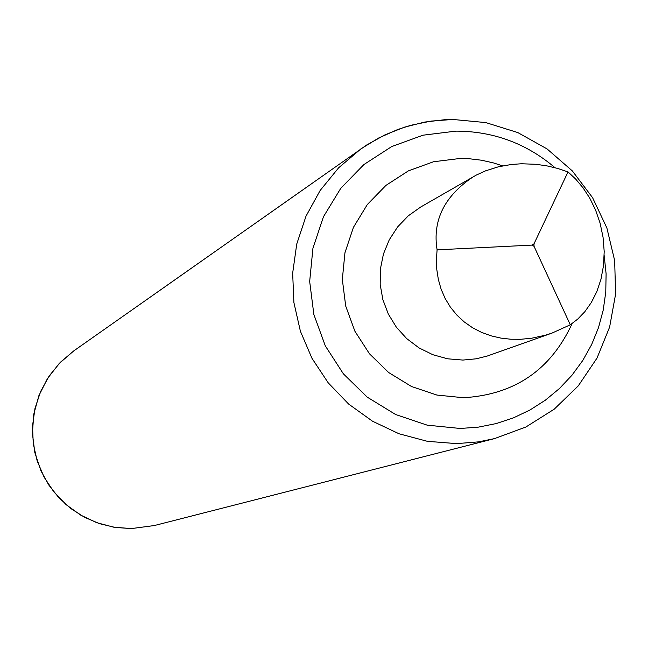 <?xml version="1.0" encoding="UTF-8"?>
<svg xmlns="http://www.w3.org/2000/svg" width="648" height="648" viewBox="0 0 648 648"><rect width="100%" height="100%" fill="white"/><g stroke="black" fill="none" stroke-linecap="round" stroke-linejoin="round"><path stroke-width="0.97" d="M552.047 333.072L487.369 356.003L476.248 358.806L462.923 360.069L447.614 358.806L432.807 354.699L419.005 347.887L406.717 338.612L396.365 327.2L388.322 314.053L382.863 299.643L380.182 284.472L380.384 269.074L383.446 253.992L389.278 239.76L397.653 226.889L408.289 215.816L420.811 206.947L476.329 175.065L485.563 170.845L498.409 166.795L511.442 164.471L521.446 163.766L535.912 164.284L546.839 165.856L557.604 168.423L568.013 171.923L575.635 179.026L582.981 187.75L589.737 198.11L595.561 209.993L600.097 223.147L603.045 237.176L604.203 251.594L603.474 265.834L600.939 279.361L596.784 291.713L591.3 302.551L584.836 311.696L577.733 319.091L570.297 324.802L552.047 333.072L545.292 335.235L531.684 338.224L520.49 339.309L510.737 339.228L500.872 338.102L491.087 335.842L481.577 332.392L472.546 327.734L464.211 321.902L456.751 314.969L450.344 307.071L445.095 298.372L441.077 289.065L438.323 279.361L436.793 269.463L436.412 259.565L437.092 249.845C432.321 220.401 444.415 196.012 473.372 176.693M572.144 323.538C550.727 369.976 514.496 394.705 463.474 397.726L436.874 395.053L411.504 386.508L388.654 372.519L369.465 353.784L354.91 331.25L345.708 306.05L342.33 279.442L344.947 252.769L353.419 227.367L367.327 204.525L385.957 185.377L408.386 170.878L433.48 161.765L459.975 158.477L469.282 158.744L481.61 160.226L493.719 162.98L502.581 165.872M534.033 246.313L533.993 243.851L531.887 245.106L534.033 246.313L570.297 324.802M568.013 171.923L533.993 243.851M437.092 249.845L531.887 245.106M604.187 255.62L606.099 273.788L605.775 292.046L603.215 310.125L598.469 327.742L591.6 344.639L582.714 360.563L571.941 375.265L559.443 388.525L545.413 400.148L530.056 409.949L513.613 417.79L496.319 423.541L478.451 427.121L460.266 428.474L427.194 425.161L395.669 414.542L367.262 397.159L343.408 373.872L325.304 345.862L313.867 314.523L309.671 281.451L312.927 248.297L323.465 216.724L340.759 188.333L363.925 164.535L391.797 146.521L422.99 135.197L455.917 131.123C493.379 131.228 526.411 143.427 555.028 167.719M494.473 438.623L154.313 525.552L131.447 528.574L113.797 527.205L96.674 522.661L80.644 515.095L66.242 504.76L53.946 491.994L44.145 477.212L37.171 460.906L33.251 443.605L32.522 425.89L35 408.337L40.597 391.53L49.143 376.018L60.345 362.305L73.84 350.843L366.768 144.933L385.05 134.825L404.482 127.154L424.732 122.067L445.476 119.629L452.434 119.418L485.781 122.585L517.784 132.565L547.042 148.902L572.338 170.918L592.58 197.672L606.884 227.999L614.669 260.609L615.6 294.111L609.622 327.078L597.002 358.109L578.275 385.868L554.234 409.171L525.893 427.008L494.473 438.623L478.418 441.871L456.638 443.621L427.405 441.329L399.046 433.779L372.503 421.208L348.632 404.052L328.236 382.855L311.98 358.32L300.405 331.266L293.9 302.567L292.661 273.181L296.735 244.077L305.994 216.205L320.128 190.496L338.661 167.783L360.985 148.821L378.707 137.983L397.678 129.527L410.856 125.283L431.195 121.079L451.907 119.524M154.313 525.552L131.414 528.582L115.247 527.448L99.476 523.657L84.556 517.307L70.891 508.583L58.855 497.713L48.77 484.996L40.929 470.796L34.822 452.555L32.4 433.463L33.761 414.283L38.856 395.734L47.474 378.554L59.284 363.39L73.84 350.843"/></g></svg>
